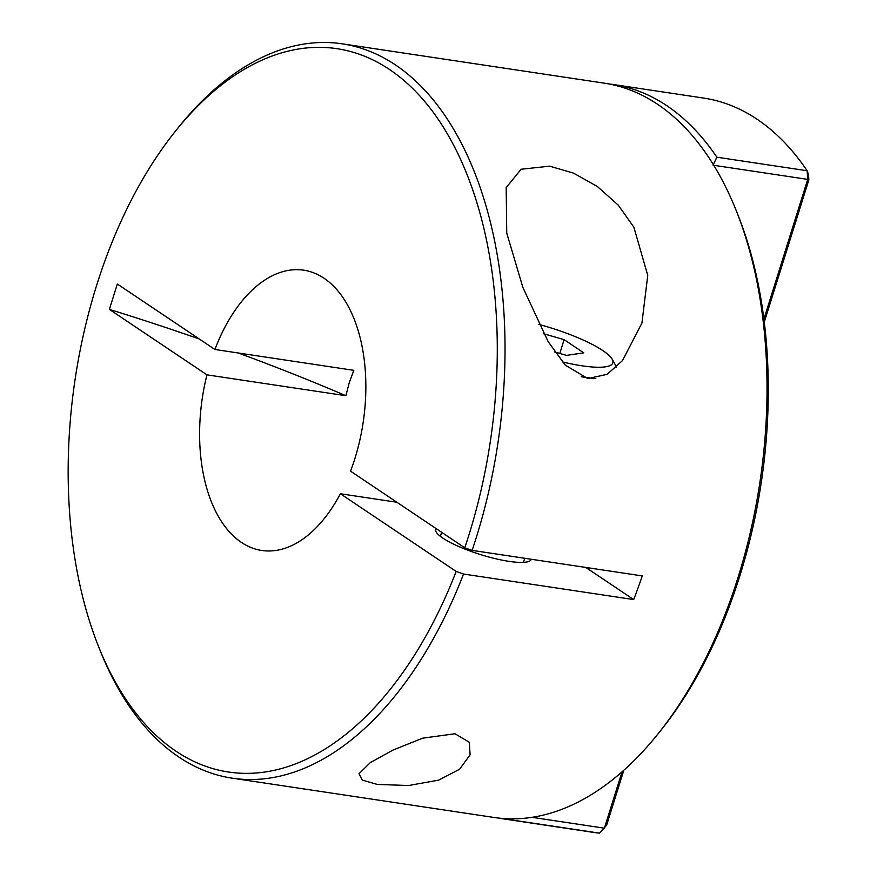 <?xml version="1.0" encoding="UTF-8"?>
<svg xmlns="http://www.w3.org/2000/svg" width="877" height="877" viewBox="0 0 877 877"><rect width="100%" height="100%" fill="white"/><g stroke="black" fill="none" stroke-linecap="round" stroke-linejoin="round"><path stroke-width="1.32" d="M562.321 361.894A69.173 14.854 17.4 0 0 582.043 365.808A69.173 14.854 17.4 0 0 612.212 359.252A69.173 14.854 17.4 0 0 538.851 324.402M595.834 378.535A78.108 16.762 -162.6 0 1 583.983 377.176A78.108 16.762 -162.6 0 1 581.243 376.748M554.735 351.984L566.509 355.382L583.775 352.85L564.108 339.651L543.696 333.764M559.789 353.442L564.108 339.651M199.287 338.993A566.816 121.662 17.4 0 0 109.384 309.384L117.332 284.016L214.92 349.484L353.826 370.335L349.232 382.745L345.878 395.702L206.961 374.852A141.701 81.353 98.5 0 0 261.697 550.46A141.701 81.353 98.5 0 0 340.386 493.762L396.853 502.236M214.92 349.484A141.701 81.353 98.5 0 1 303.771 270.193A141.701 81.353 98.5 0 1 354.856 458.715A141.701 81.353 98.5 0 1 350.548 471.168L464.755 547.796A365.687 209.943 -81.5 0 0 468.855 535.2A365.687 209.943 -81.5 0 0 434.444 113.955A365.687 209.943 -81.5 0 0 175.871 130.629A365.687 209.943 -81.5 0 0 96.613 285.453A365.687 209.943 -81.5 0 0 98.465 646.327A365.687 209.943 -81.5 0 0 456.172 571.442L463.538 574.04A371.267 213.144 98.5 0 1 232.142 778.162A371.267 213.144 98.5 0 1 100.164 650.613L98.465 646.327M436.022 528.513A50.164 10.765 17.4 0 0 435.65 529.237A50.164 10.765 17.4 0 0 458.912 546.59A50.164 10.765 17.4 0 0 509.055 561.368A50.164 10.765 17.4 0 0 531.374 559.274M377.351 784.433L362.344 780.113L359.033 773.733L370.302 762.617L392.995 750.065L422.725 738.16L455.031 733.753L469.261 742.227L470.105 754.812L459.614 769.228L438.686 780.124L408.671 785.518L377.351 784.433M587.809 378.579L565.303 365.172L548.147 341.635L522.867 287.404L506.753 233.096L506.172 187.656L521.091 169.25L549.627 166.17L573.525 173.131L597.478 186.582L618.285 205.185L633.874 227.209L647.752 275.433L641.92 323.098L622.495 360.59L607.136 374.326L587.809 378.579M175.871 130.629L178.755 127.033A371.267 213.144 98.5 0 1 342.359 43.85A371.267 213.144 98.5 0 1 476.211 537.787A371.267 213.144 98.5 0 1 472.111 550.372L642.26 575.915A371.267 213.144 -81.5 0 1 633.687 599.572L463.538 574.04M736.263 210.71L737.995 215.062A365.599 209.888 98.5 0 1 739.848 575.849A365.599 209.888 98.5 0 1 660.611 730.64L657.684 734.29A371.267 213.144 -81.5 0 0 738.149 577.099A371.267 213.144 -81.5 0 0 736.263 210.71A371.267 213.144 -81.5 0 0 604.297 83.162L342.359 43.85M232.142 778.162L494.08 817.474A371.267 213.144 -81.5 0 0 657.684 734.29M531.977 817.32L604.385 828.184L622.056 771.793M763.933 319.053L807.706 179.39L713.768 165.293M716.86 157.191L807.136 170.741A371.267 213.144 -81.5 0 0 703.749 98.092L613.472 84.543A371.267 213.144 98.5 0 1 716.86 157.191L713.045 165.183M608.868 83.94A371.267 213.144 98.5 0 1 613.472 84.543M503.255 818.855L593.532 832.405A371.267 213.144 -81.5 0 0 599.517 833.15L509.241 819.6A371.267 213.144 98.5 0 1 503.255 818.855A371.267 213.144 98.5 0 1 498.684 818.077M808.846 179.851L807.706 179.39L807.136 170.741L808.517 174.731L808.846 179.851L764.306 322.002M599.517 833.15L606.599 825.257L623.843 770.203M509.241 819.6L509.318 818.8M340.386 493.762L456.172 571.442M109.384 309.384L206.961 374.852M585.792 567.441L633.687 599.572M472.111 550.372L464.755 547.796M345.878 395.702A566.816 121.662 17.4 0 0 238.27 352.993M523.437 562.365L524.72 558.276M612.212 359.252L616.553 367.079M440.397 536.34L441.657 532.295"/></g></svg>
